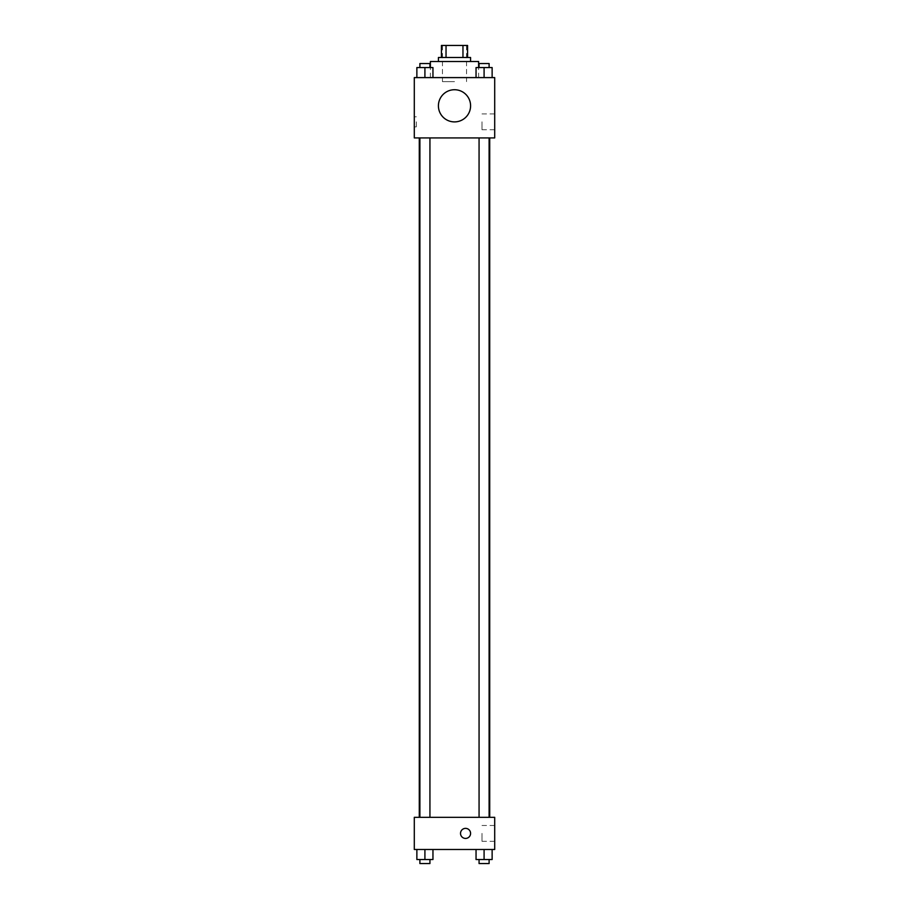 <?xml version="1.0" encoding="UTF-8"?>
<svg xmlns="http://www.w3.org/2000/svg" width="909" height="909" viewBox="0 0 909 909"><rect width="100%" height="100%" fill="white"/><g stroke="black" fill="none" stroke-linecap="round" stroke-linejoin="round"><path stroke-width="0.68" stroke-dasharray="4.54 3.41" d="M454.5 81.628L442.444 81.628L454.5 81.628M454.5 45.45L442.444 45.45L454.5 45.45M462.965 57.506L462.965 45.45L467.567 45.45L467.567 57.506L446.035 57.506L467.567 57.506M462.965 45.45L441.433 45.45M446.035 57.506L441.433 57.506L446.035 57.506L446.035 45.45M470.578 57.506L438.422 57.506M438.422 61.528L470.578 61.528L438.422 61.528M430.377 61.528L478.623 61.528M454.5 77.606L430.377 77.606L454.5 77.606M416.867 77.606L432.957 77.606L416.867 77.606L432.957 77.606L416.867 77.606L432.957 77.606L424.912 77.606L424.912 67.561L416.867 67.561L429.934 67.561L416.867 67.561L416.867 77.606L424.912 77.606L416.867 77.606L416.867 67.561L416.867 77.606L432.957 77.606L424.912 77.606L424.912 67.561L432.957 67.561L419.89 67.561L432.957 67.561L432.957 77.606L432.957 67.561M476.043 77.606L492.133 77.606L476.043 77.606L492.133 77.606L476.043 77.606L492.133 77.606L484.088 77.606L484.088 67.561L476.043 67.561L489.11 67.561L476.043 67.561L476.043 77.606L484.088 77.606L476.043 77.606L476.043 67.561L476.043 77.606L492.133 77.606L484.088 77.606L484.088 67.561L492.133 67.561L479.066 67.561L492.133 67.561L492.133 77.606L492.133 67.561M494.701 77.606L414.299 77.606L414.299 137.918L494.701 137.918L494.701 77.606M414.299 121.829L414.299 126.862L414.299 121.829M454.5 137.918L419.288 137.918L454.5 137.918M484.088 137.918L479.066 137.918L484.088 137.918M424.912 137.918L429.934 137.918L424.912 137.918M494.701 121.829L494.701 129.737L494.701 121.829M454.5 89.741A16.078 16.078 0 0 0 440.57 113.852A16.078 16.078 0 0 0 468.43 113.852A16.078 16.078 0 0 0 454.5 89.741A16.078 16.078 0 0 0 440.57 113.852A16.078 16.078 0 0 0 468.43 113.852A16.078 16.078 0 0 0 454.5 89.741M454.5 121.897A16.078 16.078 0 0 1 440.57 97.774A16.078 16.078 0 0 1 468.43 97.774A16.078 16.078 0 0 1 454.5 121.897M481.997 121.829L481.997 129.737L481.997 121.829M416.322 121.829L416.322 126.862L416.322 121.829M454.5 817.316L419.288 817.316L454.5 817.316M484.088 817.316L479.066 817.316L484.088 817.316M424.912 817.316L429.934 817.316L424.912 817.316M494.701 817.316L414.299 817.316L414.299 849.483L494.701 849.483L494.701 817.316M414.299 833.394L414.299 838.428L414.299 833.394M492.133 859.528L484.088 859.528L492.133 859.528L492.133 849.483L476.043 849.483L492.133 849.483L476.043 849.483L492.133 849.483L476.043 849.483L492.133 849.483L476.043 849.483L492.133 849.483L492.133 859.528L476.043 859.528L476.043 849.483L476.043 859.528L489.11 859.528L484.088 859.528L484.088 849.483L484.088 859.528L476.043 859.528L476.043 849.483M432.957 859.528L424.912 859.528L432.957 859.528L432.957 849.483L416.867 849.483L432.957 849.483L416.867 849.483L432.957 849.483L416.867 849.483L432.957 849.483L416.867 849.483L432.957 849.483L432.957 859.528L416.867 859.528L416.867 849.483L416.867 859.528L429.934 859.528L424.912 859.528L424.912 849.483L424.912 859.528L416.867 859.528L416.867 849.483M494.701 833.394L494.701 841.302L494.701 833.394M465.556 828.372A5.022 5.022 0 0 0 461.204 835.916A5.022 5.022 0 0 0 469.908 835.916A5.022 5.022 0 0 0 465.556 828.372A5.022 5.022 0 0 0 461.204 835.916A5.022 5.022 0 0 0 469.908 835.916A5.022 5.022 0 0 0 465.556 828.372M465.556 838.428A5.022 5.022 0 0 1 461.204 830.883A5.022 5.022 0 0 1 469.908 830.883A5.022 5.022 0 0 1 465.556 838.428M481.997 833.394L481.997 841.302L481.997 833.394M479.066 859.528L479.066 863.55L489.11 863.55L479.066 863.55L489.11 863.55L489.11 859.528L479.066 859.528L489.11 859.528M484.088 859.528L484.088 849.483M419.89 859.528L419.89 863.55L429.934 863.55L419.89 863.55L429.934 863.55L429.934 859.528L419.89 859.528L429.934 859.528M424.912 859.528L424.912 849.483M479.066 67.561L479.066 63.539L489.11 63.539L479.066 63.539L489.11 63.539L489.11 67.561M484.088 77.606L484.088 67.561M419.89 67.561L419.89 63.539L429.934 63.539L419.89 63.539L429.934 63.539L429.934 67.561M424.912 77.606L424.912 67.561M442.444 45.45L442.444 81.628M466.556 45.45L466.556 81.628M478.623 77.606L478.623 67.561M430.377 77.606L430.377 67.561M481.997 129.737L494.701 129.737M481.997 113.932L494.701 113.932M416.322 116.806L414.299 116.806M416.322 126.862L414.299 126.862M429.934 817.316L429.934 137.918M419.89 817.316L419.89 137.918M489.11 817.316L489.11 137.918M479.066 817.316L479.066 137.918M481.997 841.302L494.701 841.302M481.997 825.497L494.701 825.497"/><path stroke-width="1.36" d="M446.035 57.506L446.035 45.45L441.433 45.45L441.433 57.506L441.433 45.45M446.035 45.45L467.567 45.45L467.567 57.506M462.965 57.506L462.965 45.45M438.422 61.528L438.422 57.506L470.578 57.506L470.578 61.528M478.623 67.561L478.623 61.528L430.377 61.528L430.377 67.561M414.299 77.606L494.701 77.606L494.701 137.918L414.299 137.918L414.299 77.606M454.5 121.897A16.078 16.078 0 0 1 440.57 97.774A16.078 16.078 0 0 1 468.43 97.774A16.078 16.078 0 0 1 454.5 121.897M414.299 817.316L494.701 817.316L494.701 849.483L414.299 849.483L414.299 817.316M465.556 838.428A5.022 5.022 0 0 1 461.204 830.883A5.022 5.022 0 0 1 469.908 830.883A5.022 5.022 0 0 1 465.556 838.428M476.043 849.483L476.043 859.528L492.133 859.528L492.133 849.483L492.133 859.528M484.088 859.528L484.088 849.483M489.11 859.528L489.11 863.55L479.066 863.55L479.066 859.528M416.867 849.483L416.867 859.528L432.957 859.528L432.957 849.483L432.957 859.528M424.912 859.528L424.912 849.483M429.934 859.528L429.934 863.55L419.89 863.55L419.89 859.528M476.043 77.606L476.043 67.561L492.133 67.561L492.133 77.606L492.133 67.561M484.088 77.606L484.088 67.561M489.11 67.561L489.11 63.539L479.066 63.539L479.066 67.561M416.867 77.606L416.867 67.561L432.957 67.561L432.957 77.606L432.957 67.561M424.912 77.606L424.912 67.561M429.934 67.561L429.934 63.539L419.89 63.539L419.89 67.561M489.712 817.316L489.712 137.918M419.288 817.316L419.288 137.918M479.066 137.918L479.066 817.316M489.11 137.918L489.11 817.316M429.934 817.316L429.934 137.918M419.89 817.316L419.89 137.918"/></g></svg>
